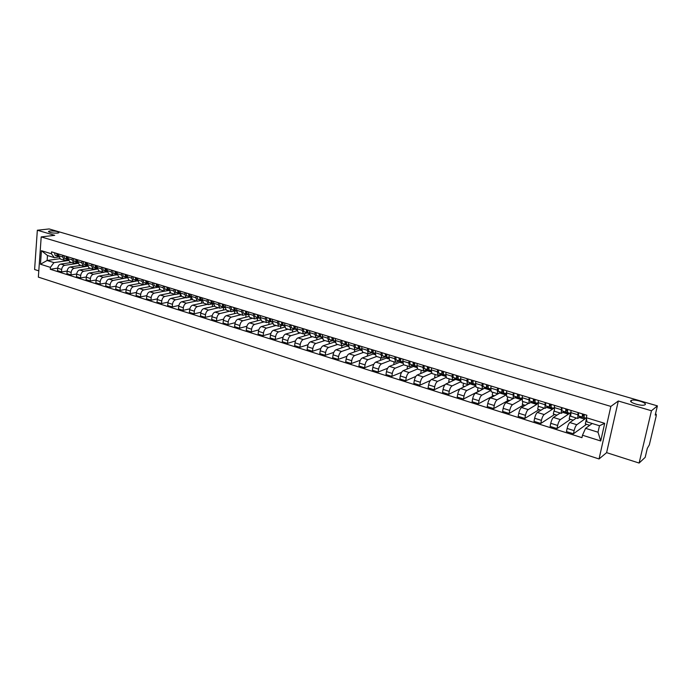 <?xml version="1.0" encoding="UTF-8"?>
<svg xmlns="http://www.w3.org/2000/svg" width="692" height="692" viewBox="0 0 692 692"><rect width="100%" height="100%" fill="white"/><g stroke="black" fill="none" stroke-linecap="round" stroke-linejoin="round"><path stroke-width="1.04" d="M630.974 400.59L631.441 400.357C634.849 398.921 647.686 402.995 645.074 404.708L644.572 404.958C641.069 406.394 628.215 402.234 630.974 400.59M50.04 230.955C55.516 230.894 58.457 231.5 58.863 232.763L57.471 233.126C51.986 233.195 49.037 232.598 48.622 231.327L50.04 230.955M41.2 236.906L38.354 277.12L599.038 458.96L606.607 452.646L639.114 463.052L645.178 457.351L647.314 448.338L649.321 444.913L656.215 415.892L656.258 414.257L655.212 415.088L657.4 405.875L651.457 410.754L618.311 401.014L610.863 406.412L41.2 236.906L54.694 235.341L37.342 230.237L49.149 228.948L657.4 405.875M37.342 230.237L34.6 269.517L38.795 270.857M639.114 463.052L651.457 410.754M71.587 262.493L60.775 264.084C59.071 264.56 58.059 265.936 57.713 268.219L57.531 270.676L61.493 271.93L61.683 269.465C62.029 267.181 63.05 265.797 64.737 265.321L77.876 263.358M68.171 259.863L64.339 260.253L62.643 256.957L58.664 255.737L60.36 259.033L64.226 260.227M58.664 255.737L58.785 254.068M67.141 271.048L61.493 271.93M62.643 256.957L62.773 255.287M80.955 265.373L70.186 267.017C68.491 267.501 67.479 268.885 67.133 271.178L66.934 273.651L70.947 274.923L71.146 272.44C71.492 270.139 72.513 268.755 74.2 268.271L87.339 266.238L87.382 265.685M68.24 256.957L68.11 258.635L69.788 261.939L73.707 263.142M76.674 273.997L70.947 274.923M90.427 268.297L79.71 269.984C78.023 270.468 77.011 271.87 76.656 274.17L76.457 276.662L80.514 277.95L80.722 275.451C81.076 273.141 82.097 271.74 83.775 271.247L96.854 269.162L96.897 268.686M77.72 262.752L73.81 263.176L72.141 259.863L72.279 258.185M77.807 259.872L77.677 261.559L79.338 264.88L83.308 266.1M86.327 276.982L80.514 277.95M87.391 265.685L83.412 266.135L81.751 262.813L81.89 261.118M100.029 271.255L89.355 272.985C87.676 273.478 86.656 274.888 86.301 277.207L86.093 279.706L90.202 281.013L90.418 278.504C90.773 276.177 91.794 274.767 93.472 274.266L106.525 271.731M87.495 262.83L87.356 264.526L89 267.856L93.013 269.093M96.093 280L90.202 281.013M97.183 268.643L93.117 269.127L91.491 265.797L91.629 264.093M109.743 274.248L99.112 276.022C97.442 276.532 96.43 277.95 96.067 280.277L95.851 282.794L100.011 284.109L100.228 281.592C100.599 279.248 101.612 277.829 103.281 277.319L116.265 274.819M97.304 265.823L97.157 267.527L98.783 270.866L102.849 272.12M105.988 283.054L100.011 284.109M107.096 271.636L102.952 272.155L101.343 268.807L101.49 267.103M119.569 277.276L108.999 279.101C107.338 279.611 106.317 281.047 105.945 283.391L105.72 285.917L109.941 287.249L110.166 284.715C110.538 282.362 111.559 280.926 113.22 280.416L126.134 277.942M107.234 268.851L107.078 270.572L108.679 273.92L112.805 275.191M116.005 286.142L109.941 287.249M117.138 274.672L112.908 275.226L111.317 271.87L111.473 270.148M129.525 280.338L119.007 282.215C117.346 282.734 116.334 284.178 115.953 286.531L115.728 289.074L119.993 290.424L120.226 287.881C120.607 285.519 121.628 284.075 123.28 283.547L136.116 281.116M117.285 271.921L117.13 273.651L118.713 277.008L122.891 278.296M126.152 289.273L119.993 290.424M127.302 277.743L122.986 278.331L121.42 274.958L121.576 273.236M139.602 283.443L129.136 285.372C127.492 285.9 126.472 287.353 126.091 289.723L125.849 292.275L130.174 293.642L130.416 291.081C130.805 288.702 131.817 287.249 133.461 286.713L146.185 284.334M127.466 275.027L127.302 276.765L128.859 280.139L133.098 281.445M136.428 292.439L130.174 293.642M132.864 276.679L133.435 279.378L137.596 280.848L133.193 281.471L131.644 278.098L131.817 276.359M149.801 286.592L139.395 288.564C137.76 289.1 136.739 290.562 136.35 292.95L136.108 295.519L140.485 296.903L140.736 294.325C141.125 291.938 142.137 290.467 143.78 289.922L154.195 287.924M137.777 278.175L137.613 279.923L139.144 283.305L143.434 284.628M146.834 295.64L140.485 296.903M159.385 289.342L159.324 289.931M147.898 284.014L143.529 284.654L142.007 281.272L142.18 279.525M149.783 291.799C148.157 292.344 147.145 293.823 146.747 296.219L146.488 298.806L150.925 300.207L151.185 297.612C151.583 295.207 152.595 293.728 154.221 293.174L164.54 291.133L160.103 289.766L149.783 291.799L154.221 293.174M148.218 281.367L148.045 283.115L149.559 286.514L153.901 287.855M157.369 298.875L150.925 300.207M169.765 292.223L169.661 293.183M158.338 287.215L154.005 287.881L152.5 284.481L152.681 282.725M170.604 292.993L160.31 295.069C158.693 295.631 157.672 297.119 157.274 299.532L157.006 302.127L161.495 303.546L161.764 300.942C162.17 298.529 163.182 297.032 164.8 296.47L175.05 294.368M158.797 284.594L158.615 286.358L160.103 289.766M168.052 302.153L161.495 303.546M180.301 294.861L180.119 296.479M168.917 290.458L164.609 291.15L163.13 287.742L163.312 285.969M181.252 296.245L170.967 298.39C169.358 298.961 168.346 300.458 167.931 302.888L167.663 305.501L172.204 306.937L172.49 304.316C172.896 301.885 173.908 300.38 175.517 299.809L185.707 297.647M169.505 287.863L169.324 289.637L170.786 293.053L175.249 294.429M178.873 305.475L172.204 306.937M191.001 297.266L190.715 299.818M179.626 293.745L175.344 294.463L173.891 291.038L174.081 289.256M192.082 299.524L181.762 301.747C180.162 302.326 179.15 303.84 178.735 306.279L178.45 308.909L183.06 310.371L183.345 307.732C183.769 305.284 184.781 303.771 186.373 303.183L196.493 300.977M180.361 291.176L180.171 292.958L181.607 296.392L186.131 297.785M189.833 308.831L183.06 310.371M201.744 300.553L201.45 303.208M190.482 297.076L186.226 297.811L184.799 294.377L184.998 292.586M203.067 302.845L192.705 305.155C191.113 305.743 190.101 307.265 189.677 309.722L189.383 312.369L194.054 313.839L194.348 311.192C194.781 308.727 195.784 307.205 197.376 306.608L207.418 304.342M191.355 294.532L191.156 296.323L192.566 299.766L197.151 301.176M200.948 312.23L194.054 313.839M207.254 299.385L207.046 301.193L208.422 304.653L212.608 303.866L212.314 306.642M201.476 300.449L197.246 301.21L195.853 297.759L196.052 295.968M214.217 306.201L203.785 308.606C202.202 309.203 201.199 310.743 200.758 313.208L200.455 315.872L205.187 317.36L205.498 314.696C205.931 312.222 206.943 310.682 208.517 310.077L218.482 307.75M202.496 297.932L202.289 299.731L203.673 303.191L208.327 304.618M212.202 315.664L205.187 317.36M223.646 307.395L223.317 310.12M225.531 309.592L215.013 312.101C213.439 312.706 212.435 314.255 211.994 316.746L211.683 319.419L216.475 320.932L216.795 318.251C217.236 315.76 218.24 314.211 219.805 313.588L229.692 311.201M213.785 301.375L213.577 303.191L214.927 306.651L219.641 308.104M223.62 319.15L216.475 320.932M234.787 310.967L234.458 313.658M223.888 307.334L219.736 308.139L218.395 304.67L218.611 302.845M237.01 313.026L226.388 315.638C224.831 316.261 223.827 317.827 223.378 320.327L223.058 323.008L227.91 324.548L228.239 321.849C228.689 319.349 229.692 317.784 231.249 317.152L241.058 314.704M225.229 304.869L225.004 306.694L226.336 310.172L231.111 311.642M235.185 322.671L227.91 324.548M246.084 314.609L245.755 317.239M235.323 310.838L231.206 311.668L229.891 308.191L230.116 306.357M248.662 316.495L237.918 319.228C236.37 319.86 235.367 321.434 234.908 323.951L234.579 326.659L239.501 328.216L239.839 325.5C240.297 322.982 241.3 321.399 242.84 320.759L252.563 318.251M236.82 308.407L236.595 310.241L237.892 313.727L242.736 315.223M246.914 326.235L239.501 328.216M257.519 318.294L257.19 320.872M246.914 314.402L242.831 315.249L241.543 311.755L241.776 309.921M260.477 320.007L249.604 322.87C248.065 323.51 247.07 325.102 246.603 327.627L246.257 330.352L251.248 331.926L251.594 329.202C252.07 326.659 253.064 325.067 254.595 324.418L264.232 321.849M248.575 311.997L248.342 313.839L249.604 317.343L254.518 318.856M258.808 329.842L251.248 331.926M269.11 322.04L268.781 324.557M258.652 318L254.604 318.882L253.358 315.379L253.592 313.528M272.466 323.553L261.446 326.555C259.924 327.212 258.929 328.812 258.453 331.356L258.099 334.089L263.159 335.689L263.514 332.947C263.989 330.395 264.993 328.786 266.507 328.129L276.047 325.491M260.486 315.63L260.244 317.49L261.481 320.993L266.463 322.533M270.866 333.492L263.159 335.689M280.848 325.854L280.519 328.293M270.555 321.65L266.55 322.558L265.33 319.047L265.572 317.187M284.637 327.134L273.452 330.292C271.947 330.958 270.944 332.575 270.468 335.136L270.096 337.886L275.226 339.504L275.598 336.753C276.082 334.184 277.077 332.558 278.582 331.883L288.028 329.176M272.562 319.315L272.311 321.183L273.513 324.704L278.565 326.261M283.089 337.186L275.226 339.504M292.751 329.721L292.422 332.091M282.621 325.352L278.651 326.287L277.466 322.766L277.717 320.889M296.98 330.759L285.623 334.08C284.127 334.755 283.132 336.39 282.639 338.968L282.267 341.736L287.465 343.379L287.846 340.602C288.339 338.016 289.334 336.381 290.822 335.698L300.172 332.921M284.801 323.052L284.55 324.929L285.718 328.466L290.839 330.041M295.493 340.914L287.465 343.379M304.8 333.648L304.48 335.949M294.853 329.107L290.925 330.067L289.775 326.529L290.034 324.652M309.428 333.708L309.315 334.478L297.967 337.921C296.479 338.613 295.493 340.256 294.991 342.851L294.602 345.637L299.87 347.298L300.267 344.512C300.769 341.909 301.764 340.256 303.234 339.564L312.49 336.71M297.214 326.84L296.954 328.735L298.088 332.272L303.286 333.881M308.078 344.694L299.87 347.298M317.014 337.653L316.694 339.858M307.257 332.913L303.373 333.907L302.257 330.352L302.516 328.458M321.815 337.506L321.702 338.284L310.474 341.813C309.004 342.523 308.018 344.175 307.507 346.787L307.11 349.59L312.455 351.276L312.862 348.474C313.372 345.853 314.358 344.192 315.82 343.474L324.963 340.559M309.8 330.681L309.532 332.584L310.63 336.139L315.907 337.765M320.846 348.517L312.455 351.276M329.392 341.718L329.081 343.837M319.825 336.77L315.993 337.791L314.912 334.236L315.18 332.324M334.374 341.355L334.262 342.142L323.164 345.766C321.711 346.484 320.725 348.154 320.206 350.783L319.791 353.595L325.214 355.307L325.629 352.488C326.157 349.849 327.143 348.171 328.588 347.453L337.618 344.46M322.567 334.582L322.29 336.494L323.346 340.057L328.7 341.71M333.795 352.384L325.214 355.307M341.952 345.766L341.632 347.868M332.575 340.689L328.786 341.736L327.74 338.163L328.025 336.243M347.116 345.247L346.986 346.061L336.027 349.771C334.591 350.498 333.613 352.185 333.086 354.832L332.662 357.669L338.154 359.399L338.587 356.562C339.115 353.915 340.101 352.219 341.528 351.475L350.455 348.413M335.516 338.535L335.231 340.455L336.251 344.036L341.684 345.706M346.952 356.293L338.154 359.399M354.702 349.719L354.356 351.977M345.507 344.659L341.762 345.732L340.758 342.151L341.052 340.222M360.03 349.2L359.901 350.031L349.079 353.828C347.661 354.572 346.683 356.276 346.138 358.94L345.706 361.786L351.285 363.551L351.726 360.696C352.271 358.023 353.249 356.319 354.659 355.567L363.464 352.418M348.647 342.54L348.353 344.478L349.339 348.067L354.849 349.763M360.298 360.238L351.285 363.551M367.642 353.707L367.253 356.146M358.62 348.682L354.927 349.789L353.967 346.199L354.261 344.253M373.126 353.214L372.988 354.053L362.314 357.954C360.913 358.707 359.935 360.428 359.39 363.11L358.94 365.973L364.597 367.763L365.056 364.883C365.61 362.201 366.578 360.48 367.971 359.71L376.664 356.484M361.977 346.606L361.665 348.56L362.608 352.159L368.205 353.88M373.853 364.226L364.597 367.763M380.764 357.747L380.332 360.385M371.924 352.764L368.282 353.906L367.357 350.299L367.668 348.344M386.413 357.28L386.266 358.136L375.747 362.132C374.363 362.902 373.386 364.641 372.832 367.331L372.365 370.22L378.109 372.036L378.576 369.139C379.138 366.44 380.107 364.693 381.482 363.914L390.046 360.61M375.488 350.732L375.176 352.695L376.076 356.302L381.759 358.058M387.624 368.256L378.109 372.036M394.068 361.847L393.783 364.623M385.418 356.908L381.837 358.075L380.955 354.46L381.266 352.496M399.881 361.397L399.734 362.271L389.371 366.371C388.004 367.158 387.036 368.914 386.465 371.621L385.989 374.528L391.81 376.37L392.295 373.455C392.874 370.739 393.834 368.974 395.193 368.187L403.626 364.796M389.207 354.918L388.887 356.89L389.743 360.515L395.504 362.288M401.62 372.313L391.81 376.37M407.562 366.007L407.095 368.75L407.536 368.888M399.111 361.103L395.582 362.314L394.743 358.69L395.071 356.709M413.548 365.575L413.401 366.475L403.194 370.678C401.844 371.474 400.884 373.248 400.305 375.972L399.812 378.896L405.72 380.764L406.221 377.832C406.801 375.099 407.77 373.325 409.102 372.512L417.44 369.018M403.125 359.165L402.796 361.155L403.6 364.788L409.456 366.587M415.849 376.405L405.72 380.764M421.246 370.22L420.771 372.988L421.497 373.204M413.003 365.367L409.534 366.613L408.738 362.971L409.076 360.982M427.422 369.813L427.258 370.73L417.224 375.038C415.901 375.86 414.94 377.642 414.344 380.392L413.842 383.333L419.836 385.228L420.347 382.278C420.944 379.527 421.904 377.737 423.219 376.906L431.557 373.265M417.25 363.482L416.904 365.48L417.674 369.121L423.616 370.955M430.329 380.522L419.836 385.228M435.138 374.502L434.645 377.278L435.657 377.59M427.102 369.692L423.686 370.973L422.942 367.322L423.288 365.324M441.487 374.121L441.323 375.055L431.462 379.476C430.156 380.306 429.196 382.105 428.599 384.873L428.08 387.831L434.161 389.76L434.688 386.793C435.303 384.017 436.254 382.209 437.552 381.37L445.933 377.547M431.592 367.859L431.237 369.865L431.955 373.524L437.984 375.384M445.112 384.631L434.161 389.76M449.229 378.844L448.719 381.638L450.034 382.045M441.409 374.087L438.053 375.401L437.361 371.742L437.716 369.727M455.743 378.636L455.596 379.441L445.907 383.974C444.627 384.821 443.676 386.638 443.062 389.423L442.525 392.399L448.701 394.353L449.246 391.369C449.869 388.575 450.812 386.75 452.092 385.894L460.561 381.854M446.141 372.296L445.778 374.32L446.444 377.988L452.577 379.873M460.422 388.627L448.701 394.353M463.528 383.247L463.009 386.058L464.626 386.56M455.933 378.541L452.646 379.899L451.997 376.223L452.369 374.199M470.188 383.307L470.076 383.896L460.578 388.541C459.315 389.406 458.372 391.24 457.749 394.042L457.196 397.044L463.467 399.024L464.029 396.023C464.661 393.203 465.604 391.361 466.858 390.487L475.447 386.205M460.915 376.811L460.543 378.844L461.157 382.52L467.385 384.441M479.089 391.041L463.467 399.024M478.034 387.719L477.497 390.548L479.435 391.144M470.672 383.065L467.455 384.458L466.858 380.782L467.238 378.74M472.705 382.079L471.832 381.759L471.883 380.159M484.841 388.065L475.473 393.177C474.236 394.059 473.293 395.911 472.653 398.73L472.091 401.749L478.457 403.765L479.028 400.737C479.677 397.909 480.611 396.049 481.84 395.158L490.593 390.591M475.914 381.387L475.534 383.437L476.096 387.122L482.419 389.068M493.751 395.582L478.457 403.765M492.765 392.26L492.211 395.106L494.469 395.807M485.637 387.658L482.488 389.094L481.943 385.401L482.333 383.342M499.711 392.926L490.593 397.883C489.382 398.782 488.448 400.651 487.791 403.497L487.211 406.533L493.681 408.574L494.27 405.529C494.927 402.683 495.861 400.798 497.064 399.889L506.008 395.002M491.156 386.032L490.758 388.1L491.268 391.793L497.695 393.774M508.637 400.192L493.681 408.574M507.712 396.862L507.141 399.725L509.736 400.53M500.835 392.321L497.756 393.8L497.263 390.089L497.669 388.022M503.309 390.997L502.781 391.283M513.23 398.566L505.947 402.657C504.762 403.574 503.837 405.469 503.171 408.332L502.565 411.385L509.139 413.461L509.744 410.399C510.411 407.527 511.336 405.633 512.521 404.708L521.318 399.647L521.491 398.8M506.622 390.755L506.674 396.542L513.196 398.557M523.74 404.863L509.139 413.461M522.884 401.542L522.304 404.422L525.237 405.33M516.267 397.061L513.256 398.575L513.239 392.779M518.991 395.521L518.187 395.98M528.645 403.315L521.543 407.51C520.384 408.453 519.458 410.356 518.784 413.245L518.161 416.316L524.83 418.426L525.462 415.338C526.145 412.449 527.062 410.538 528.212 409.595L536.793 404.405L536.975 403.557M522.339 395.556L522.313 401.36L528.947 403.41M539.077 409.612L524.83 418.426M538.289 406.282L537.693 409.188L540.98 410.2M531.94 401.87L529.008 403.427L529.06 397.606M534.942 400.088L533.826 400.746M544.301 408.142L537.381 412.441C536.248 413.401 535.331 415.33 534.639 418.228L534.008 421.324L540.781 423.469L541.421 420.364C542.121 417.449 543.038 415.52 544.163 414.551L552.51 409.24L552.692 408.384M538.298 400.426L538.203 406.256L544.95 408.332M554.655 414.439L540.781 423.469M553.981 410.858L553.315 414.024L556.973 415.157M547.856 406.749L545.002 408.349L545.132 402.51M551.169 404.682L549.716 405.59M560.209 413.038L553.47 417.449C552.363 418.426 551.455 420.373 550.754 423.296L550.097 426.41L556.982 428.59L557.64 425.468C558.357 422.535 559.257 420.58 560.356 419.594L568.478 414.145L568.66 413.288M554.517 405.374L554.344 411.23L561.203 413.34M570.467 419.335L556.982 428.59M570.303 413.721L569.187 418.937L573.218 420.182M564.023 411.714L561.255 413.358L561.454 407.493M567.362 409.517L565.978 410.425M576.358 418.011L569.819 422.544C568.737 423.53 567.838 425.502 567.12 428.443L566.445 431.583L573.443 433.789L574.126 430.649C574.853 427.699 575.744 425.718 576.817 424.715L584.688 419.127L584.878 418.262M570.995 410.408L570.753 416.29L577.716 418.435M586.522 424.308L573.443 433.789M584.308 414.473L584.057 417.622L586.479 418.651L585.302 423.928L589.722 425.295M580.45 416.757L577.768 418.452L578.045 412.562M583.693 414.499L582.56 415.286M579.386 417.501L584.688 419.127M562.925 412.441L568.478 414.145M546.723 407.458L552.51 409.24M530.773 402.554L536.793 404.405M515.073 397.727L521.318 399.647M499.693 393.004L506.008 394.942M484.772 388.411L490.567 390.193M470.076 383.896L475.361 385.522M455.596 379.441L460.388 380.92M441.323 375.055L445.639 376.387M427.258 370.73L431.107 371.915M413.401 366.475L416.8 367.521M399.734 362.271L402.701 363.188M386.266 358.136L388.809 358.914M372.988 354.053L375.116 354.702M359.901 350.031L361.622 350.559M346.986 346.061L348.318 346.467M334.262 342.142L335.205 342.436M321.702 338.284L322.282 338.466M125.676 278.028L126.108 278.158M115.607 274.932L116.239 275.122M105.668 271.878L106.49 272.129M95.851 268.859L96.854 269.162M86.145 265.875L87.339 266.238M76.57 262.925L77.867 263.332M59.72 258.713L47.125 260.495L53.941 262.623L68.361 260.529M67.098 260.019L68.309 260.391M58.734 257L54.322 257.623L47.488 255.512L47.125 260.495L40.465 264.232L41.433 250.712L51.416 253.774L54.322 257.623M592.179 423.495L585.579 428.331L598.018 432.215L599.462 425.744L586.998 421.895L586.323 417.717L586.868 415.252L51.563 251.862L51.416 253.774M586.323 417.717L604.696 423.34L600.734 440.986L582.482 435.225L585.579 428.331M53.941 262.623L50.412 267.372L50.274 269.266L581.946 437.664L582.482 435.225M50.412 267.372L40.465 264.232M599.038 458.96L610.863 406.412M606.607 452.646L618.311 401.014M57.721 268.133L50.274 269.266M41.433 250.712L47.488 255.512M598.018 432.215L600.734 440.986M599.462 425.744L604.696 423.34M58.656 256.455L57.661 253.722M57.462 254.881L57.367 253.635M58.664 256.498L57.306 256.023L56.64 253.41M58.673 256.594L55.152 255.365L54.486 252.753M68.101 259.353L67.081 256.602M66.873 257.779L66.778 256.507M68.11 259.396L66.7 258.912L66.043 256.282M68.119 259.491L64.529 258.237L63.863 255.616M77.262 262.147L76.613 259.509M76.414 260.702L76.293 259.413M77.668 262.337L76.215 261.827L75.566 259.189M77.677 262.432L74.009 261.152L73.361 258.514M86.898 265.105L86.266 262.458M86.059 263.669L85.929 262.355M87.348 265.304L85.843 264.776L85.211 262.13M87.356 265.408L83.611 264.093L82.971 261.446M97.148 268.271L96.041 265.434M95.833 266.662L95.686 265.33M97.148 268.314L95.591 267.769L94.968 265.114M97.157 268.418L93.334 267.077L92.702 264.422M106.542 271.126L107.07 271.29L105.928 268.461M105.72 269.698L105.556 268.34M107.07 271.368L105.461 270.797L104.847 268.124M107.078 271.472L103.169 270.096L102.554 267.423M116.541 274.196L117.112 274.369L116.541 274.196L115.953 271.515M115.737 272.769L115.555 271.394M117.112 274.447L115.452 273.859L114.855 271.178M117.121 274.56L113.133 273.15L112.536 270.468M127.285 277.518L126.671 277.31L126.091 274.612M125.875 275.874L125.685 274.49M127.285 277.57L125.563 276.964L124.984 274.274M127.293 277.682L123.219 276.246L122.631 273.556M137.587 280.684L136.93 280.45L136.367 277.743M136.142 279.023L135.935 277.613M137.587 280.736L135.805 280.104L135.243 277.405M148.019 283.884L147.318 283.642L146.765 280.926M146.54 282.206L146.323 280.788M148.027 283.945L146.185 283.288L145.631 280.571M148.027 284.057L143.78 282.552L143.218 279.836M158.589 287.128L157.845 286.869L157.309 284.135M157.075 285.433L156.833 283.997M158.589 287.189L156.686 286.514L156.15 283.789M158.598 287.31L154.255 285.77L153.71 283.037M169.289 290.415L168.502 290.138L167.974 287.396M167.741 288.694L167.49 287.249M169.298 290.476L167.334 289.775L166.807 287.042M169.298 290.597L164.869 289.022L164.333 286.28M180.136 293.745L179.297 293.451L178.787 290.692M178.553 292.007L178.276 290.536M180.136 293.806L178.112 293.088L177.602 290.337M180.145 293.936L175.612 292.318L175.102 289.567M191.122 297.119L190.231 296.807L189.738 294.039M189.504 295.354L189.21 293.875M191.122 297.179L189.037 296.435L188.544 293.676M191.13 297.309L186.503 295.657L186.001 292.898M202.254 300.536L201.311 300.207L200.836 297.422M200.594 298.754L200.282 297.257M202.254 300.605L200.1 299.835L199.625 297.058M202.263 300.735L197.531 299.048L197.056 296.271M213.534 304.004L212.539 303.65L212.081 300.856M211.839 302.196L211.51 300.683M213.534 304.065L211.311 303.269L210.852 300.484M213.534 304.203L208.707 302.473L208.249 299.688M224.961 307.516L223.923 307.136L223.481 304.333M223.222 305.682L222.876 304.151M224.961 307.577L222.668 306.755L222.227 303.952M224.969 307.715L220.039 305.95L219.589 303.148M236.543 311.071L235.444 310.673L235.02 307.862M234.77 309.22L234.398 307.672M236.543 311.14L234.181 310.284L233.758 307.473M236.552 311.279L231.517 309.471L231.085 306.66M248.281 314.678L247.13 314.263L246.724 311.435M246.464 312.801L246.075 311.236M248.29 314.748L245.85 313.865L245.444 311.037M248.29 314.895L243.143 313.035L242.736 310.215M260.183 318.329L258.981 317.896L258.592 315.05M258.324 316.434L257.917 314.851M260.183 318.406L257.675 317.498L257.294 314.652M260.192 318.554L254.933 316.651L254.544 313.813M272.25 322.04L270.979 321.572L270.615 318.727M270.347 320.111L269.915 318.51M272.25 322.109L269.664 321.175L269.3 318.32M272.25 322.273L266.887 320.318L266.515 317.472M284.481 325.794L283.158 325.309L282.812 322.446M282.535 323.847L282.085 322.221M284.481 325.871L281.817 324.903L281.471 322.04M284.481 326.036L278.997 324.038L278.651 321.175M296.885 329.608L295.493 329.098L295.173 326.217M294.887 327.627L294.42 325.984M296.885 329.686L294.143 328.683L293.815 325.802M296.885 329.85L291.28 327.8L290.951 324.929M309.454 333.466L308.009 332.938L307.706 330.041M307.421 331.468L306.919 329.807M309.385 333.7L303.736 331.624L303.425 328.735M309.454 333.553L306.634 332.515L306.331 329.626M322.212 337.385L320.699 336.831L320.413 333.925M320.128 335.361L319.609 333.674M322.065 337.592L316.365 335.499L316.08 332.601M322.212 337.471L319.306 336.398L319.021 333.501M335.144 341.364L333.561 340.775L333.31 337.86M333.008 339.305L332.471 337.601M334.781 341.493L329.176 339.426L328.908 336.511M335.144 341.45L332.151 340.343L331.892 337.428M348.266 345.394L346.614 344.78L346.381 341.848M346.078 343.31L345.516 341.58M347.678 345.455L342.159 343.414L341.917 340.49M348.266 345.481L345.187 344.339L344.945 341.416M361.579 349.486L359.857 348.837L359.65 345.896M359.338 347.367L358.802 347.168L358.75 345.619M360.618 349.425L355.342 347.453L355.117 344.512M361.57 349.581L358.404 348.396L358.188 345.455M375.081 353.629L373.291 352.963L373.1 350.005M372.789 351.493L372.209 351.268L372.175 349.719M374.017 353.534L368.706 351.553L368.507 348.604M375.073 353.733L371.82 352.513L371.63 349.555M388.774 357.842L386.915 357.141L386.759 354.174M386.439 355.671L385.825 355.437L385.79 353.88M387.347 357.626L382.261 355.714L382.096 352.747M388.774 357.946L385.427 356.683L385.262 353.716M402.683 362.115L400.746 361.388L400.607 358.404M400.287 359.909L399.63 359.658L399.613 358.093M400.997 361.821L396.023 359.935L395.885 356.96M402.675 362.227L399.232 360.921L399.094 357.937M416.792 366.457L414.776 365.687L414.672 362.695M414.344 364.217L413.643 363.949L413.643 362.374M414.966 366.111L409.984 364.217L409.872 361.224M416.783 366.57L413.236 365.22L413.124 362.219M431.107 370.86L429.023 370.056L428.936 367.045M428.599 368.585L427.864 368.3L427.872 366.725M429.023 370.419L424.161 368.568L424.066 365.558M431.099 370.981L427.457 369.58L427.371 366.57M445.648 375.332L443.477 374.493L443.425 371.466M443.079 373.023L442.3 372.72L442.326 371.137M443.165 374.761L438.538 372.979L438.477 369.96M445.639 375.453L441.894 374.009L441.833 370.981M460.405 379.873L458.147 378.991L458.13 375.955M457.775 377.529L456.954 377.209L456.988 375.609M457.646 379.207L453.139 377.46L453.104 374.424M460.396 380.003L456.538 378.498L456.512 375.462M475.387 384.484L473.051 383.567L473.06 380.513M472.446 383.757L467.965 382.001L467.956 378.957M475.378 384.614L471.416 383.065L471.416 380.012M490.602 389.163L488.18 388.203L488.215 385.141M487.851 386.75L486.934 386.378L487.004 384.769M487.367 388.333L483.007 386.62L483.042 383.558M490.585 389.311L486.519 387.693L486.554 384.631M506.051 393.921L503.534 392.918L503.612 389.838M503.24 391.464L502.271 391.075L502.357 389.458M506.034 394.059L501.856 392.399L501.925 389.328M502.504 392.978L498.292 391.309L498.352 388.238M521.742 398.756L519.138 397.701L519.242 394.613M518.862 396.257L517.85 395.841L517.953 394.215M521.742 398.8L517.426 397.182L517.529 394.085M517.78 397.666L521.37 398.765L513.81 396.075L513.905 392.978M537.684 403.67L534.985 402.562L535.132 399.457M534.734 401.126L533.67 400.685L533.792 399.05M537.476 403.583L533.247 402.035L533.385 398.929M533.402 402.467L537.044 403.583L529.579 400.91L529.7 397.805M553.877 408.661L551.083 407.502L551.264 404.387M550.858 406.074L549.742 405.607L549.88 403.964M550.304 405.841L551.1 404.906M553.392 408.462L549.318 406.965L549.491 403.843M549.266 407.328L552.96 408.47L545.59 405.815L545.754 402.701M570.329 413.73L567.44 412.518L567.656 409.387M567.241 411.1L566.073 410.598L566.229 408.955M566.419 410.745L567.466 409.327M569.559 413.409L565.649 411.974L565.857 408.834M565.373 412.276L569.127 413.427L561.852 410.806L562.06 407.675M583.892 416.203L582.673 415.684L582.837 414.024M582.785 415.728L583.788 414.309M585.986 418.444L582.24 417.06L582.482 413.911M581.825 417.328L578.382 415.883L578.624 412.735M576.817 424.715L569.819 422.544M560.356 419.594L553.47 417.449M544.163 414.551L537.381 412.441M528.212 409.595L521.543 407.51M512.521 404.708L505.947 402.657M497.064 399.889L490.593 397.883M481.84 395.158L475.473 393.177M466.858 390.487L460.578 388.541M452.092 385.894L445.907 383.974M437.552 381.37L431.462 379.476M423.219 376.906L417.224 375.038M409.102 372.512L403.194 370.678M395.193 368.187L389.371 366.371M381.482 363.914L375.747 362.132M367.971 359.71L362.314 357.954M354.659 355.567L349.079 353.828M341.528 351.475L336.027 349.771M328.588 347.453L323.164 345.766M315.82 343.474L310.474 341.813M303.234 339.564L297.967 337.921M290.822 335.698L285.623 334.08M278.582 331.883L273.452 330.292M266.507 328.129L261.446 326.555M254.595 324.418L249.604 322.87M242.84 320.759L237.918 319.228M231.249 317.152L226.388 315.638M219.805 313.588L215.013 312.101M208.517 310.077L203.785 308.606M197.376 306.608L192.705 305.155M186.373 303.183L181.762 301.747M175.517 299.809L170.967 298.39M164.8 296.47L160.31 295.069M143.78 289.922L139.395 288.564M133.461 286.713L129.136 285.372M123.28 283.547L119.007 282.215M113.22 280.416L108.999 279.101M103.281 277.319L99.112 276.022M93.472 274.266L89.355 272.985M83.775 271.247L79.71 269.984M74.2 268.271L70.186 267.017M64.737 265.321L60.775 264.084M561.004 409.621L554.067 407.493M544.691 404.621L537.866 402.528M528.636 399.699L521.915 397.64M512.824 394.864L506.215 392.831M497.263 390.089L490.758 388.1M481.943 385.401L475.534 383.437M466.858 380.782L460.543 378.844M451.997 376.223L445.778 374.32M437.361 371.742L431.237 369.865M422.942 367.322L416.904 365.48M408.738 362.971L402.796 361.155M394.743 358.69L388.887 356.89M380.955 354.46L375.176 352.695M367.357 350.299L361.665 348.56M353.967 346.199L348.353 344.478M340.758 342.151L335.231 340.455M327.74 338.163L322.29 336.494M314.912 334.236L309.532 332.584M302.257 330.352L296.954 328.735M289.775 326.529L284.55 324.929M277.466 322.766L272.311 321.183M265.33 319.047L260.244 317.49M253.358 315.379L248.342 313.839M241.543 311.755L236.595 310.241M229.891 308.191L225.004 306.694M218.395 304.67L213.577 303.191M207.046 301.193L202.289 299.731M195.853 297.759L191.156 296.323M184.799 294.377L180.171 292.958M173.891 291.038L169.324 289.637M163.13 287.742L158.615 286.358M152.5 284.481L148.045 283.115M142.007 281.272L137.613 279.923M131.644 278.098L127.302 276.765M121.42 274.958L117.13 273.651M111.317 271.87L107.078 270.572M101.343 268.807L97.157 267.527M91.491 265.797L87.356 264.526M81.751 262.813L77.677 261.559M72.141 259.863L68.11 258.635M577.578 414.698L570.537 412.536M557.64 425.468L550.754 423.296M541.421 420.364L534.639 418.228M525.462 415.338L518.784 413.245M509.744 410.399L503.171 408.332M494.27 405.529L487.791 403.497M479.028 400.737L472.653 398.73M464.029 396.023L457.749 394.042M449.246 391.369L443.062 389.423M434.688 386.793L428.599 384.873M420.347 382.278L414.344 380.392M406.221 377.832L400.305 375.972M392.295 373.455L386.465 371.621M378.576 369.139L372.832 367.331M365.056 364.883L359.39 363.11M351.726 360.696L346.138 358.94M338.587 356.562L333.086 354.832M325.629 352.488L320.206 350.783M312.862 348.474L307.507 346.787M300.267 344.512L294.991 342.851M287.846 340.602L282.639 338.968M275.598 336.753L270.468 335.136M263.514 332.947L258.453 331.356M251.594 329.202L246.603 327.627M239.839 325.5L234.908 323.951M228.239 321.849L223.378 320.327M216.795 318.251L211.994 316.746M205.498 314.696L200.758 313.208M194.348 311.192L189.677 309.722M183.345 307.732L178.735 306.279M172.49 304.316L167.931 302.888M161.764 300.942L157.274 299.532M151.185 297.612L146.747 296.219M140.736 294.325L136.35 292.95M130.416 291.081L126.091 289.723M120.226 287.881L115.953 286.531M110.166 284.715L105.945 283.391M100.228 281.592L96.067 280.277M90.418 278.504L86.301 277.207M80.722 275.451L76.656 274.17M71.146 272.44L67.133 271.178M61.683 269.465L57.713 268.219M574.126 430.649L567.12 428.443M55.152 255.365L57.306 256.023M64.529 258.237L66.7 258.912M74.009 261.152L76.215 261.827M83.611 264.093L85.843 264.776M96.664 268.098L97.148 268.245M93.334 267.077L95.591 267.769M103.169 270.096L105.461 270.797M113.133 273.15L115.452 273.859M126.671 277.31L127.285 277.492M123.219 276.246L125.563 276.964M136.93 280.45L137.587 280.649M133.435 279.378L135.805 280.104M147.318 283.642L148.019 283.858M143.78 282.552L146.185 283.288M157.845 286.869L158.589 287.093M154.255 285.77L156.686 286.514M168.502 290.138L169.289 290.38M164.869 289.022L167.334 289.775M179.297 293.451L180.136 293.711M175.612 292.318L178.112 293.088M190.231 296.807L191.122 297.076M186.503 295.657L189.037 296.435M201.311 300.207L202.254 300.492M197.531 299.048L200.1 299.835M212.539 303.65L213.534 303.952M208.707 302.473L211.311 303.269M223.923 307.136L224.961 307.456M220.039 305.95L222.668 306.755M235.444 310.673L236.543 311.011M231.517 309.471L234.181 310.284M247.13 314.263L248.281 314.609M243.143 313.035L245.85 313.865M258.981 317.896L260.183 318.268M254.933 316.651L257.675 317.498M270.979 321.572L272.25 321.962M266.887 320.318L269.664 321.175M283.158 325.309L284.481 325.716M278.997 324.038L281.817 324.903M295.493 329.098L296.885 329.522M291.28 327.8L294.143 328.683M308.009 332.938L309.462 333.38M303.736 331.624L306.634 332.515M320.699 336.831L322.212 337.289M316.365 335.499L319.306 336.398M333.561 340.775L335.153 341.26M329.176 339.426L332.151 340.343M346.614 344.78L348.266 345.282M342.159 343.414L345.187 344.339M359.857 348.837L361.579 349.373M355.342 347.453L358.404 348.396M373.291 352.963L375.081 353.508M368.706 351.553L371.82 352.513M386.915 357.141L388.783 357.712M382.261 355.714L385.427 356.683M400.746 361.388L402.692 361.985M396.023 359.935L399.232 360.921M414.776 365.687L416.8 366.31M409.984 364.217L413.236 365.22M429.023 370.056L431.125 370.704M424.161 368.568L427.457 369.58M443.477 374.493L445.657 375.159M438.538 372.979L441.894 374.009M458.147 378.991L460.422 379.692M453.139 377.46L456.538 378.498M473.051 383.567L475.404 384.285M467.965 382.001L471.416 383.065M488.18 388.203L490.619 388.956M483.007 386.62L486.519 387.693M503.534 392.918L506.077 393.696M498.292 391.309L501.856 392.399M519.138 397.701L521.768 398.514M513.81 396.075L517.426 397.182M534.985 402.562L537.719 403.401M529.579 400.91L533.247 402.035M551.083 407.502L553.911 408.375M545.59 405.815L549.318 406.965M567.44 412.518L570.372 413.418M561.852 410.806L565.649 411.974M584.057 417.622L586.427 418.349M578.382 415.883L582.24 417.06M631.441 400.357L631.104 401.844M48.622 231.327L48.578 231.837"/></g></svg>
